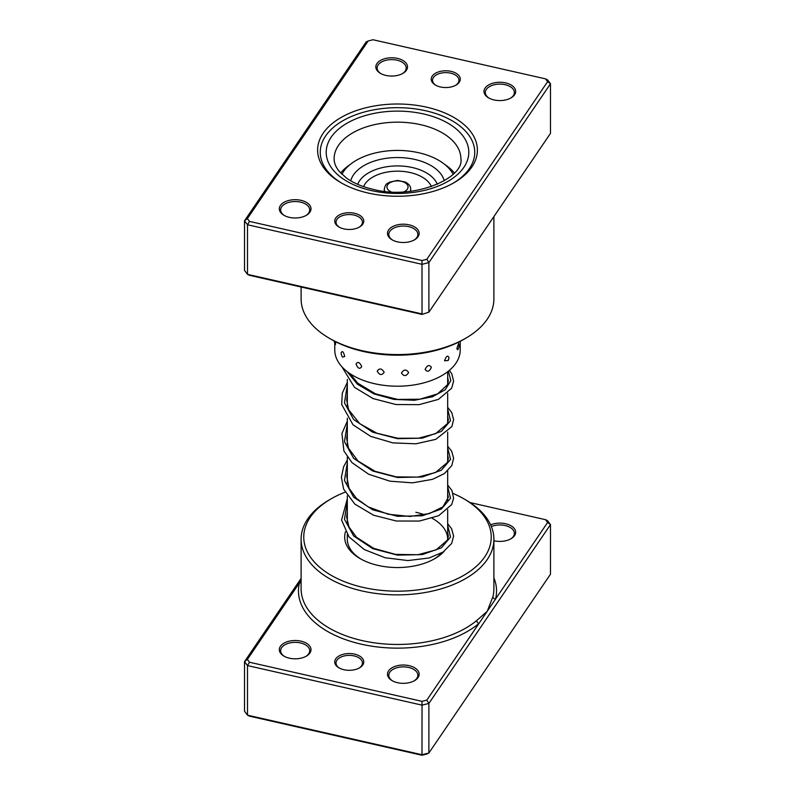 <?xml version="1.0" encoding="UTF-8"?>
<svg xmlns="http://www.w3.org/2000/svg" width="795" height="795" viewBox="0 0 795 795"><rect width="100%" height="100%" fill="white"/><g stroke="black" fill="none" stroke-linecap="round" stroke-linejoin="round"><path stroke-width="1.19" d="M301.106 580.43L247.374 659.452L249.481 662.245L421.986 701.339L426.826 700.127L478.918 623.509A2.643 1.769 50.2 0 1 476.752 620.488L487.226 611.305L492.91 596.717A96.394 55.65 0 0 0 493.894 588.807L493.894 539.209A96.394 55.65 180 0 1 362.272 591.013A96.394 55.65 180 0 1 301.106 539.209A96.394 55.65 180 0 1 329.339 499.866L331.207 498.783A93.75 54.13 0 0 0 363.236 587.435A93.75 54.13 0 0 0 475.927 566.706A93.75 54.13 0 0 0 463.793 498.783A93.75 54.13 0 0 0 453.09 493.466M343.937 669.728A14.529 8.387 180 0 1 338.978 667.85A14.529 8.387 180 0 1 337.09 657.326A14.529 8.387 180 0 1 354.55 654.116A14.529 8.387 180 0 1 359.519 667.85A14.529 8.387 180 0 1 343.937 669.728M359.022 668.128A13.207 7.622 0 0 0 362.45 663A13.207 7.622 0 0 0 354.073 655.905A13.207 7.622 0 0 0 336.037 663A13.207 7.622 0 0 0 339.465 668.128M490.614 524.819A15.84 9.152 180 0 1 505.63 523.746A15.84 9.152 180 0 1 511.036 538.732A15.84 9.152 180 0 1 494.043 540.779A15.84 9.152 180 0 1 493.894 540.739M510.549 539A14.529 8.387 0 0 0 514.365 533.336A14.529 8.387 0 0 0 505.143 525.535A14.529 8.387 0 0 0 491.36 526.529M397.53 682.696A15.84 9.152 180 0 1 392.124 680.649A15.84 9.152 180 0 1 390.067 669.171A15.84 9.152 180 0 1 409.117 665.663A15.84 9.152 180 0 1 414.533 680.649A15.84 9.152 180 0 1 397.53 682.696M414.046 680.918A14.529 8.387 0 0 0 417.852 675.263A14.529 8.387 0 0 0 408.63 667.452A14.529 8.387 0 0 0 388.805 675.263A14.529 8.387 0 0 0 392.611 680.918M289.37 658.181A15.84 9.152 180 0 1 283.964 656.133A15.84 9.152 180 0 1 281.907 644.656A15.84 9.152 180 0 1 300.957 641.148A15.84 9.152 180 0 1 306.373 656.133A15.84 9.152 180 0 1 289.37 658.181M305.886 656.402A14.529 8.387 0 0 0 309.692 650.747A14.529 8.387 0 0 0 300.47 642.936A14.529 8.387 0 0 0 280.635 650.747A14.529 8.387 0 0 0 284.451 656.402M444.137 551.362A52.818 30.498 180 0 1 434.845 558.617A52.818 30.498 180 0 1 378.201 565.444A52.818 30.498 180 0 1 360.155 558.617A52.818 30.498 180 0 1 345.487 531.746M347.326 534.657L347.326 539.209A50.174 28.968 0 0 0 361.109 559.153M463.793 498.783L465.661 499.866A96.394 55.65 180 0 1 493.894 539.209M247.374 659.452L244.512 661.639L301.106 578.412M244.512 661.639L244.512 711.227L247.503 715.182L422.036 754.743L428.883 753.024L550.488 574.199L550.488 524.601L428.883 703.426L428.883 753.024L426.826 754.028L421.986 755.25L249.481 716.146L247.503 715.182L247.503 665.584L244.512 661.639M426.826 700.127L428.883 703.426L422.036 705.145L421.986 755.25M421.986 701.339L422.036 705.145L247.503 665.584L249.481 662.245M545.519 519.682L547.497 520.645L550.488 524.601L547.626 522.474L545.519 519.682L470.064 502.579M301.106 582.496A2.643 2.137 -166 0 1 299.477 582.834A99.037 57.18 180 0 0 361.308 644.188A99.037 57.18 180 0 0 478.918 623.509L547.626 522.474M345.08 492.184A93.75 54.13 0 0 0 331.207 498.783M433.891 559.153A50.174 28.968 0 0 0 441.722 552.903M447.674 539.537A50.174 28.968 0 0 0 447.674 539.209A50.174 28.968 0 0 0 432.162 518.27M424.57 514.822A50.174 28.968 0 0 0 415.835 512.248M493.894 577.846A99.037 57.18 180 0 1 495.524 599.092A2.643 2.137 14 0 1 492.91 596.717M334.268 341.035A6.867 6.867 0 0 0 335.44 344.662L335.709 341.771M456.847 348.598L457.691 349.79A6.867 6.867 0 0 0 458.655 343.37L456.847 348.598M444.564 360.821L448.161 360.503L449.016 357.531C447.615 355.027 446.134 356.12 444.564 360.821M425.106 369.397C427.273 372.418 429.37 371.732 431.407 367.34C429.36 364.438 427.263 365.124 425.106 369.397M401.455 373.014C403.87 376.562 406.265 376.393 408.63 372.517C406.255 369.099 403.86 369.268 401.455 373.014M403.701 355.077L409.524 354.749M377.198 371.146C379.493 375.23 381.819 375.598 384.164 372.259C381.809 368.304 379.483 367.926 377.198 371.146M379.781 354.222L385.038 354.719M356.041 364.05C357.869 368.612 359.767 369.466 361.725 366.624C359.757 362.172 357.859 361.308 356.041 364.05M342.575 357.134L344.732 356.458C343.45 351.628 342.267 350.416 341.184 352.821L341.194 352.533A6.867 6.867 0 0 0 342.575 357.134M454.362 173.002A62.725 36.212 0 0 0 445.558 165.012A62.725 36.212 0 0 0 444.872 164.545M350.128 164.545A62.725 36.212 0 0 0 340.638 173.002M334.774 343.43L334.774 349.999A62.725 36.212 0 0 0 349.442 373.272A62.725 36.212 0 0 0 418.945 384.025A62.725 36.212 0 0 0 460.226 349.999L460.226 341.303M354.55 213.289A14.529 8.387 180 0 1 359.519 227.022A14.529 8.387 180 0 1 343.937 228.9A14.529 8.387 180 0 1 338.978 227.022A14.529 8.387 180 0 1 337.09 216.498A14.529 8.387 180 0 1 354.55 213.289M359.022 227.291A13.207 7.622 0 0 0 362.45 222.173A13.207 7.622 0 0 0 354.073 215.077A13.207 7.622 0 0 0 336.037 222.173A13.207 7.622 0 0 0 339.465 227.291M451.063 71.361A14.529 8.387 180 0 1 456.022 85.095A14.529 8.387 180 0 1 440.45 86.973A14.529 8.387 180 0 1 435.481 85.095A14.529 8.387 180 0 1 433.603 74.571A14.529 8.387 180 0 1 451.063 71.361M455.535 85.363A13.207 7.622 0 0 0 458.963 80.245A13.207 7.622 0 0 0 450.576 73.15A13.207 7.622 0 0 0 432.55 80.245A13.207 7.622 0 0 0 435.978 85.363M426.696 107.196A79.888 46.12 180 0 1 453.985 182.741A79.888 46.12 180 0 1 368.304 193.066A79.888 46.12 180 0 1 341.015 182.741A79.888 46.12 180 0 1 330.67 124.865A79.888 46.12 180 0 1 426.696 107.196M453.041 183.277A77.244 44.6 0 0 0 474.744 152.282A77.244 44.6 0 0 0 425.732 110.773A77.244 44.6 0 0 0 320.256 152.282A77.244 44.6 0 0 0 341.959 183.277A77.244 44.6 180 0 1 320.256 152.282A77.244 44.6 180 0 1 425.732 110.773A77.244 44.6 180 0 1 474.744 152.282A77.244 44.6 180 0 1 453.041 183.277M300.957 200.32A15.84 9.152 180 0 1 306.373 215.306A15.84 9.152 180 0 1 289.37 217.353A15.84 9.152 180 0 1 283.964 215.306A15.84 9.152 180 0 1 281.907 203.818A15.84 9.152 180 0 1 300.957 200.32M305.886 215.574A14.529 8.387 0 0 0 309.692 209.91A14.529 8.387 0 0 0 300.47 202.109A14.529 8.387 0 0 0 280.635 209.91A14.529 8.387 0 0 0 284.451 215.574M397.47 58.393A15.84 9.152 180 0 1 402.876 73.379A15.84 9.152 180 0 1 385.883 75.426A15.84 9.152 180 0 1 380.467 73.379A15.84 9.152 180 0 1 378.42 61.901A15.84 9.152 180 0 1 397.47 58.393M402.389 73.647A14.529 8.387 0 0 0 406.195 67.992A14.529 8.387 0 0 0 396.983 60.182A14.529 8.387 0 0 0 377.148 67.992A14.529 8.387 0 0 0 380.954 73.647M505.63 82.909A15.84 9.152 180 0 1 511.036 97.894A15.84 9.152 180 0 1 494.043 99.941A15.84 9.152 180 0 1 488.627 97.894A15.84 9.152 180 0 1 486.58 86.416A15.84 9.152 180 0 1 505.63 82.909M510.549 98.163A14.529 8.387 0 0 0 514.365 92.508A14.529 8.387 0 0 0 505.143 84.697A14.529 8.387 0 0 0 485.308 92.508A14.529 8.387 0 0 0 489.114 98.163M409.117 224.836A15.84 9.152 180 0 1 414.533 239.822A15.84 9.152 180 0 1 397.53 241.869A15.84 9.152 180 0 1 392.124 239.822A15.84 9.152 180 0 1 390.067 228.334A15.84 9.152 180 0 1 409.117 224.836M414.046 240.09A14.529 8.387 0 0 0 417.852 234.426A14.529 8.387 0 0 0 408.63 226.625A14.529 8.387 0 0 0 388.805 234.426A14.529 8.387 0 0 0 392.611 240.09M465.661 338.263L463.793 339.346A93.75 54.13 180 0 1 363.236 351.45A93.75 54.13 180 0 1 331.207 339.346L329.339 338.263A96.394 55.65 0 0 0 362.272 350.714A96.394 55.65 0 0 0 465.661 338.263A96.394 55.65 0 0 0 493.894 298.91L493.894 216.588M301.106 287.015L301.106 298.91A96.394 55.65 0 0 0 329.339 338.263M545.519 78.854L547.497 79.818L550.488 83.773L428.883 262.589L422.036 264.318L247.503 224.756L247.503 274.354L244.512 270.399L244.512 220.801L366.117 41.976L368.174 40.972L247.374 218.615L249.481 221.408L421.986 260.512L426.826 259.289L547.626 81.647L545.519 78.854L373.014 39.75L368.174 40.972M421.986 314.413L428.883 312.187L421.986 314.413L249.481 275.318L247.503 274.354L422.036 313.916L421.986 260.512M426.826 259.289L428.883 262.589L428.883 312.187L550.488 133.361L550.488 83.773L547.626 81.647M249.481 221.408L247.503 224.756L244.512 220.801L247.374 218.615M453.11 174.264A58.095 33.539 0 0 0 434.915 158.304A58.095 33.539 0 0 0 341.89 174.264M444.256 180.833A47.263 27.288 0 0 0 427.929 163.949A47.263 27.288 0 0 0 380.755 159.308A47.263 27.288 0 0 0 350.744 180.833M301.106 539.209L301.106 588.807A96.394 55.65 0 0 0 362.272 640.611A96.394 55.65 0 0 0 476.752 620.488M420.664 124.696A63.381 36.59 0 0 0 334.119 158.752C334.039 162.677 335.639 166.761 338.909 171.014L346.292 177.931C353.258 182.989 362.222 186.795 373.193 189.349C414.344 200.479 464.687 177.712 460.881 158.752A63.381 36.59 0 0 0 420.664 124.696M371.444 190.601A71.302 41.171 180 0 1 331.127 137.247A71.302 41.171 180 0 1 423.556 113.963A71.302 41.171 180 0 1 463.873 167.328A71.302 41.171 180 0 1 371.444 190.601M384.84 191.297A13.207 7.622 180 0 1 384.293 189.14C385.814 182.631 387.185 184.172 389.272 182.234L397.45 180.405L405.46 182.105C409.077 184.132 410.826 186.487 410.707 189.14A13.207 7.622 180 0 1 410.16 191.297M403.94 191.824A10.564 6.102 0 0 0 404.297 182.323A10.564 6.102 0 0 0 389.421 183.059A10.564 6.102 0 0 0 390.703 191.655A10.564 6.102 0 0 0 391.06 191.824M437.32 184.341A40.803 23.552 0 0 0 423.775 171.452A40.803 23.552 0 0 0 357.68 184.341M431.417 186.626A34.871 20.133 0 0 0 419.949 175.894A34.871 20.133 0 0 0 363.583 186.626M447.674 525.455L450.536 537.102L441.364 547.844L422.244 554.592L397.5 555.129L372.756 548.649L353.636 535.969L344.464 519.274L347.326 501.685M447.674 486.639L450.536 498.286L441.364 509.038L422.244 515.776L397.5 516.313L372.756 509.833L353.636 497.153L344.464 480.458L347.326 462.869M447.674 447.833L450.536 459.47L441.364 470.223L422.244 476.97L397.5 477.497L372.756 471.028L353.636 458.337L344.464 441.642L347.326 424.063M447.674 409.018L450.536 420.664L441.364 431.407L422.244 438.154L397.5 438.681L372.756 432.212L353.636 419.522L344.464 402.836L347.326 385.247M448.4 371.156L450.815 380.636L445.22 389.749L432.45 396.765L414.443 400.273L393.883 399.388L373.869 393.863L357.402 384.194L346.958 371.444M447.674 371.722L447.674 384.273M447.674 393.257L447.674 423.089M447.674 432.063L447.674 461.905M447.674 470.878L447.674 500.711M447.674 509.694L447.674 539.209M347.326 379.404L347.326 405.788M347.326 418.22L347.326 444.594M347.326 457.026L347.326 483.42M347.326 495.841L347.326 522.226M448.161 360.503A6.867 6.867 0 0 0 448.817 358.893M384.293 189.14L384.293 191.237M410.707 189.14L410.707 191.237M447.674 532.739L448.34 536.118L447.406 540.153L436.137 549.862L417.862 554.731L395.542 554.393L373.65 548.331L356.528 537.301L349.035 527.085L346.67 517.247L347.326 511.225M447.674 493.924L448.34 497.272L442.954 506.822L429.36 513.6L409.892 516.452L388.169 514.226L368.165 506.852L356.399 498.356L349.015 488.249L346.729 476.205L347.326 472.419M447.674 455.108L448.33 458.596L447.466 462.412L435.501 472.528L417.763 477.109L396.288 476.871L375.071 471.306L358.018 461.05L348.439 448.102L346.68 438.383L347.326 433.603M447.674 416.302L448.34 419.76L447.476 423.556L435.65 433.653L418.528 438.204L397.729 438.234L376.919 433.225L359.728 423.665L348.637 409.753L346.67 400.014L347.326 394.787M447.674 377.486L448.33 380.795L447.446 384.82L437.568 393.903L419.83 399.219L397.609 399.408L375.399 393.813L357.651 383.091L349.929 373.6M447.674 523.756L451.56 528.645L453.617 536.059L451.669 543.432L443.073 552.078L429.071 557.991L407.954 560.564L385.108 557.742L364.309 549.574L348.965 536.854L341.572 520.019L347.326 498.803M447.674 484.95L451.958 490.565L453.587 498.236L451.679 504.596L438.631 515.716L419.412 521.053L396.367 521.023L373.521 515.2L354.828 504.09L343.609 489.064L341.393 477.219L343.629 466.725L347.326 459.987M447.674 446.134L451.689 451.252L453.617 458.288L451.749 465.651L444.405 473.552L432.569 479.325L412.496 482.843L389.987 481.194L368.701 474.257L352.016 462.65L343.917 450.964L341.93 433.543L347.326 421.171M447.674 407.318L451.749 412.535L453.617 419.571L451.888 426.567L435.789 439.337L415.944 443.799L392.939 442.904L370.718 436.385L353.03 424.828L341.691 404.486L342.297 393.128L347.326 382.355M449.404 370.331L451.789 373.809L453.617 381.173L451.649 388.218L438.433 399.368L419.094 404.655L395.98 404.536L373.113 398.593L354.51 387.374L341.87 366.724"/></g></svg>
